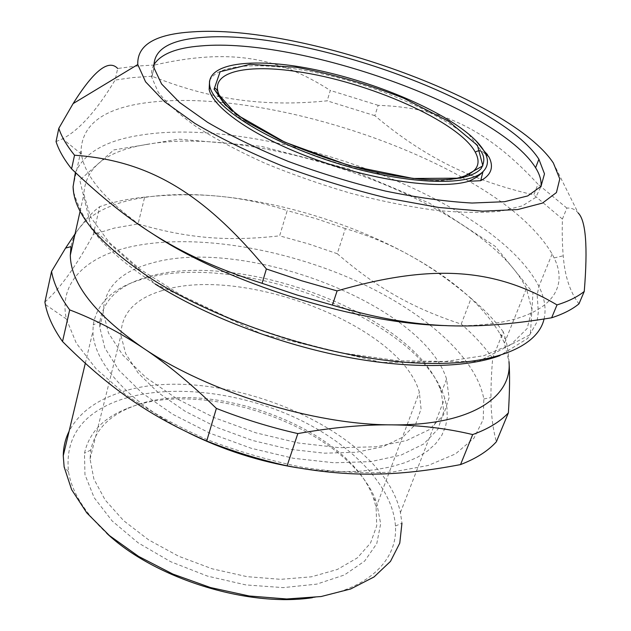 <?xml version="1.0" encoding="UTF-8"?>
<svg xmlns="http://www.w3.org/2000/svg" width="631" height="631" viewBox="0 0 631 631"><rect width="100%" height="100%" fill="white"/><g stroke="black" fill="none" stroke-linecap="round" stroke-linejoin="round"><path stroke-width="0.47" stroke-dasharray="3.15 2.37" d="M153.735 64.977C151.716 68.653 151.077 72.802 151.803 77.424L158.168 92.079C166.521 102.948 179.251 114.519 196.375 126.776C215.873 139.206 238.723 151.345 264.91 163.208C292.508 174.59 321.226 184.646 351.073 193.362C380.793 201.044 409.022 206.708 435.761 210.336C460.93 212.718 482.636 212.994 500.88 211.172L522.397 205.872L535.766 197.393L541.019 186.342M489.057 157.158L480.633 150.004C461.072 123.96 398.879 93.562 337.246 77.566C275.692 61.499 217.9 61.128 209.555 80.934M449.753 179.575C397.924 188.259 269.776 148.04 232.389 111.371M480.633 150.004L468.423 133.89L476.137 140.965M161.694 290.757C241.712 264.626 400.685 325.249 419.363 392.23L421.058 409.03L415.608 424.308L402.767 437.18L382.733 446.764L356.2 452.277L324.429 453.184L289.195 449.217L252.676 440.509L217.23 427.566L185.12 411.262L158.302 392.695L138.205 373.079L125.664 353.62L120.931 335.369C121.089 313.828 134.679 298.952 161.694 290.757M131.303 407.042C108.524 416.113 95.021 430.429 90.793 450.013L90.052 458.966L93.869 479.008L105.14 499.973L123.644 520.678L148.632 539.868L178.77 556.29L212.261 568.823L246.981 576.655L280.732 579.329L311.446 576.813L337.396 569.446L357.335 557.899L370.531 543.031L376.731 525.812L376.092 507.229L373.497 498.143C349.361 427.802 206.424 375.303 131.303 407.042M147.236 144.318C106.316 150.848 85.201 167.491 83.884 194.238L90.548 217.056L109.266 242.501L140.003 269.208L181.641 295.466L231.892 319.381C268.664 333.602 306.098 344.889 344.187 353.234L398.122 360.766L445.589 361.46L483.835 355.695L511.22 344.329L527.161 328.514L531.933 309.505L526.412 288.517C485.184 204.136 264.941 123.842 147.236 144.318M500.138 334.091L505.652 339.202C507.245 345.204 508.357 352.682 508.988 361.634L504.453 343.067L500.138 334.091C482.936 305.246 452.624 278.894 409.196 255.042C353.305 224.281 283.264 202.535 220.022 196.344C187.92 193.181 159.217 194.174 133.922 199.325C108.603 204.61 90.312 214.303 79.049 228.414C74.915 233.888 72.226 239.954 70.987 246.626M44.904 302.083C60.521 287.973 76.651 265.438 93.301 234.472L99.69 206.676C93.617 211.006 86.731 218.247 79.049 228.414L75.05 233.896M138.079 223.926C188.756 238.699 228.651 241.515 279.628 235.836L287.223 210.58C265.383 203.348 242.982 198.607 220.022 196.344C197.101 194.056 171.987 194.316 144.665 197.117L138.079 223.926L114.432 228.051L93.301 234.472M337.238 253.701C376.25 287.286 410.899 307.565 461.229 324.105L471.081 298.353C450.1 280.59 429.474 266.156 409.196 255.042C388.893 243.881 367.621 235.079 345.378 228.627L337.238 253.701L308.677 243.945L279.628 235.836M505.652 339.202L503.246 331.788L492.669 358.219C491.439 373.079 490.879 386.204 490.981 397.577C491.021 414.102 492.819 428.828 496.368 441.763M503.246 331.788C494.736 320.359 484.016 309.214 471.081 298.353M492.669 358.219C484.403 346.522 473.92 335.156 461.229 324.105M345.378 228.627L316.541 218.807L287.223 210.58M144.665 197.117C127.99 198.804 112.996 201.991 99.69 206.676M126.705 408.683C103.098 418.061 89.026 432.913 84.475 453.239L84.964 474.662L94.185 497.701L112.152 520.954L138.142 542.826L170.638 561.693L207.449 576.095L245.924 584.929L283.232 587.619L316.762 584.132L344.384 574.983L364.647 561.077L376.786 543.583L380.674 523.738L376.691 502.781C351.435 429.845 204.531 375.895 126.705 408.683M312.377 597.707C367.636 590.529 397.893 560.091 395.44 526.017C392.624 484.127 347.642 440.446 289.968 415.277C232.098 390.179 163.121 383.569 116.214 401.324C81.005 415.072 65.096 438.545 68.487 471.751C71.934 492.133 84.672 512.64 106.71 533.258M395.44 526.017L401.947 523.225L400.425 512.569C381.763 425.846 207.118 357.083 113.777 394.793C92.576 402.823 77.676 414.993 69.087 431.32M297.682 467.816L318.576 470.442L338.65 471.633L357.603 471.396L375.177 469.772L391.133 466.814L405.291 462.61L417.501 457.262L427.668 450.889L435.737 443.609L441.668 435.556L445.486 426.856L447.229 417.635L446.953 408.036L444.752 398.161L442.394 391.827C410.3 314.964 235.41 251.004 143.079 278.973C113.596 287.342 96.977 302.691 93.214 325.004L92.954 331.212C93.017 361.949 128.787 403.051 188.432 432.771M147.922 276.812C119.362 284.912 103.374 299.749 99.943 321.313L99.745 327.181L104.825 347.957L118.951 370.255L141.912 392.853L172.807 414.322L209.965 433.229L251.075 448.231L293.415 458.287L334.162 462.791L370.728 461.624L401.048 455.117L423.701 443.979L437.961 429.135L443.735 411.633L441.392 392.506L439.176 386.511C408.367 312.195 237.422 249.679 147.922 276.812M151.385 263.206C119.937 271.787 103.902 288.225 103.279 312.511L108.485 333.018L122.777 355.095L145.966 377.519L177.114 398.895L214.548 417.777L255.934 432.834L298.518 443.017L339.47 447.71L376.179 446.78L406.561 440.541L429.214 429.687L443.419 415.127L449.075 397.909L446.582 379.042C422.494 303.771 243.629 236.128 151.385 263.206M126.571 247.746C84.688 258.205 58.565 283.564 66.373 318.994L76.296 343.161L95.967 368.654L125.064 394.178C148.806 410.781 175.923 425.83 206.408 439.342C238.132 451.52 270.399 460.89 303.211 467.445C335.408 472.154 365.199 473.676 392.577 472.012L428.165 465.473L455.519 453.894L473.897 438.237L483.212 419.576L483.835 398.95C475.38 353.431 415.498 305.175 343.098 275.258C270.36 245.451 185.506 233.32 126.571 247.746M222.838 102.514C195.413 99.793 170.654 99.769 148.585 102.467C105.014 107.735 82.503 123.637 81.06 150.178L81.438 154.082C84.68 177.374 108.201 203.805 151.984 233.36M446.322 325.612C537.651 328.451 573.185 295.978 554.097 257.929L552.117 253.977C536.46 227.507 506.717 202.101 462.878 177.745M461.845 177.169C393.192 139.088 302.091 110.535 223.989 102.624M219.99 96.646C253.268 103.318 288.99 104.714 327.158 100.834L330.305 90.446C278.034 56.948 229.021 48.066 154.634 65.017L151.968 76.241C175.442 85.461 197.377 92.118 217.774 96.204M471.128 175.284C489.522 182.943 510.408 189.489 533.794 194.924L537.983 184.197C486.233 128.117 440.627 107.522 378.166 105.33L374.838 115.662C405.063 141.265 436.415 160.826 468.896 174.353M56.049 141.589L62.556 138.812C79.127 130.254 96.638 110.677 115.094 80.066L117.697 68.479L135.42 66.16L154.634 65.017M553.371 163.035L578.138 212.939C575.22 209.334 571.457 207.717 566.867 208.096L562.41 219.075C562.016 233.139 562.292 245.388 563.246 255.807C564.729 275.968 569.974 291.987 578.966 303.85M566.867 208.096L537.983 184.197M562.41 219.075L533.794 194.924M378.166 105.33L330.305 90.446M374.838 115.662L327.158 100.834M151.968 76.241L132.786 77.558L115.094 80.066M75.389 172.539C84.27 152.805 106.071 140.334 140.784 135.121C264.91 114.897 493.978 198.166 538.913 286.419C544.648 297.958 546.359 308.843 544.048 319.065M155.415 283.997L262.157 334.217L381.818 362.478L478.795 361.279L530.387 334.548L532.966 292.721L495.24 246.366L429.687 203.3L348.131 168.729L261.084 146.313L178.975 139.151L113.785 149.926L79.766 180.095L91.258 227.602L155.415 283.997M376.092 507.229L419.363 392.23M90.052 458.966L120.931 335.369M504.453 343.067L526.412 288.517M80.129 211.117L83.884 194.238M90.793 450.013L84.475 453.239M373.497 498.143L376.691 502.781M68.487 471.751L64.133 466.916M400.425 512.569L444.752 398.161M85.295 363.338L92.954 331.212M99.943 321.313L93.214 325.004M439.176 386.511L442.394 391.827M441.392 392.506L446.582 379.042M99.745 327.181L103.279 312.511M483.835 398.95L490.981 397.577M66.373 318.994L45.329 304.457M552.117 253.977L538.913 286.419L537.162 294.898L538.33 311.998L537.036 321.842L527.721 338.437L499.965 355.6M73.622 192.447C74.758 194.324 77.771 208.609 91.014 228.091C104.218 246.405 125.608 265.059 155.194 284.053M73.078 186.768L81.06 150.178M554.097 257.929L563.246 255.807M81.438 154.082L62.556 138.812M151.803 77.424L154.043 67.99"/><path stroke-width="0.95" d="M541.019 186.342C541.564 180.624 539.757 174.424 535.593 167.751C497.93 107.199 299.409 37 200.816 45.937C176.12 47.846 160.432 54.187 153.735 64.977M209.555 80.934L209.153 89.492C213.254 108.69 256.888 138.552 316.77 159.903C376.581 181.302 440.793 189.671 468.588 181.302L480.672 180.703C491.21 175.047 494.002 167.207 489.057 157.158L476.137 140.965M232.389 111.371C224.242 104.005 219.422 97.371 217.908 91.456C212.513 71.051 248.803 64.181 297.256 71.618C367.731 81.525 458.705 121.247 475.238 152.087C483.046 166.616 474.551 175.781 449.753 179.575M468.423 133.89C475.656 139.893 480.901 145.651 484.151 151.164C488.899 159.312 488.512 166.134 482.991 171.64C468.21 186.815 404.826 184.473 336.631 163.177C268.396 142.014 214.154 107.727 209.902 86.597C204.728 62.966 251.99 57.271 310.673 68.779C369.474 80.216 435.855 107.12 468.423 133.89M480.672 180.703L482.991 171.64C479.663 175.402 474.867 178.62 468.588 181.302M75.05 233.896L65.592 248.062L70.987 246.626L70.301 255.224C70.759 283.516 94.965 314.396 142.921 347.87C207.733 392.04 314.277 424.955 391.835 424.86C470.663 425.791 512.538 397.151 508.988 361.634C509.919 374.349 509.722 391.417 508.389 412.848L496.368 441.763C488.102 450.952 476.16 458.556 460.535 464.59C397.916 476.523 349.219 477.699 287.089 465.844L297.824 433.584C332.411 427.432 363.748 424.529 391.835 424.86C420.001 425.176 446.953 428.41 472.682 434.57L460.535 464.59M206.708 441.014C148.048 415.545 108.019 386.953 62.516 341.521L69.702 309.892C94.808 319.467 119.212 332.127 142.921 347.87C166.592 363.559 191.075 383.735 216.37 408.407L206.708 441.014C232.886 451.425 259.68 459.707 287.089 465.844M65.592 248.062L51.553 271.425L44.904 302.083L45.329 304.457C47.609 316.155 53.335 328.506 62.516 341.521M472.682 434.57C488.323 428.906 500.225 421.666 508.389 412.848M51.553 271.425C53.627 283.437 59.677 296.262 69.702 309.892M216.37 408.407C242.927 418.866 270.076 427.258 297.824 433.584M106.71 533.258C154.335 578.351 247.541 607.558 312.377 597.707M69.087 431.32C65.348 438.813 63.408 446.953 63.258 455.756L64.133 466.916L71.611 489.617L86.818 512.908L109.439 535.593L138.599 556.4L172.886 574.076L210.454 587.54L249.142 595.98L286.726 598.985L321.14 596.532L350.662 588.975L374.033 576.963L390.502 561.369L399.77 543.133L401.947 523.225M188.432 432.771C222.94 449.903 259.357 461.584 297.682 467.816M151.984 233.36C225.504 282.72 357.769 324.168 446.322 325.612M462.878 177.745L461.845 177.169M223.989 102.624L222.838 102.514M74.537 155.218C145.564 160.369 200.761 189.679 266.385 268.98L262.094 283.311C181.192 257.519 131.185 225.575 71.587 168.879L74.537 155.218C66.783 145.643 61.538 136.682 58.809 128.33L56.049 141.589C58.73 150.075 63.912 159.178 71.587 168.879M217.774 96.204L219.99 96.646M468.896 174.353L471.128 175.284M117.697 68.479C108.674 58.872 93.814 70.577 73.109 103.61L58.809 128.33M551.644 317.779C471.341 330.991 412.729 329.272 332.419 305.104L337.096 290.899C435.485 262.464 496.755 269.382 557.015 304.915L551.644 317.779C563.144 314.049 572.254 309.403 578.966 303.85L584.259 291.419C587.911 246.587 585.868 220.424 578.138 212.939M557.015 304.915C568.507 301.326 577.586 296.83 584.259 291.419M262.094 283.311L297.027 295.016L332.419 305.104M266.385 268.98L301.523 280.732L337.096 290.899M192.076 31.905C155.116 34.2 137.014 45.085 137.779 64.543L145.564 81.809L164.644 101.765L194.845 123.392C220.172 138.26 249.513 152.521 282.854 166.174C317.638 178.999 352.839 189.726 388.467 198.363L438.703 207.473L482.628 211.18L517.728 209.555L542.502 203.079L556.432 192.558L559.776 178.888L553.371 163.035C510.44 98.326 299.126 23.939 192.076 31.905M202.985 37.379C169.076 39.729 152.765 49.936 154.043 67.99L161.607 84.01L179.535 102.435L207.567 122.319C230.954 135.957 257.945 149.026 288.541 161.52C320.422 173.257 352.69 183.1 385.344 191.051C417.162 197.598 446.046 201.589 471.988 203.04L504.548 201.707L527.737 195.925L541.004 186.366L544.49 173.848L538.898 159.225C500.722 99.461 301.657 29.255 202.985 37.379M296.176 67.257L250.018 64.346L220.109 71.753L214.059 89.279L236.31 114.471L284.818 142.18L349.195 165.551L413.163 178.47L460.898 178.163L482.865 165.835L477.438 145.351L448.728 121.381L403.698 98.191C368.086 84.246 332.253 73.937 296.176 67.257M544.048 319.065C537.241 348.998 486.698 368.709 404.629 362.241C322.764 355.829 218.776 321.573 152.442 279.446C100.242 245.009 73.788 214.122 73.078 186.768L75.389 172.539M484.151 151.164L487.487 154.579M70.301 255.224L80.129 211.117M63.258 455.756L85.295 363.338M475.238 152.087C479.095 150.068 481.303 150.296 481.847 152.781C484.671 157.49 484.419 162.751 481.106 168.572C473.25 177.414 451.622 181.547 419.86 179.117C403.256 177.358 385.486 174.353 366.548 170.086C337.057 162.317 308.251 152.292 280.125 140.003L246.824 121.783L225.054 104.809L214.524 89.752C214.161 87.094 215.289 87.662 217.908 91.456M209.902 86.597L209.153 89.492M499.965 355.6C465.923 368.212 407.468 369.309 341.008 355.963C274.572 342.523 204.428 315.129 155.194 284.053M73.078 186.768L73.622 192.447M137.779 64.543L73.109 103.61M535.593 167.751L538.898 159.225"/></g></svg>
